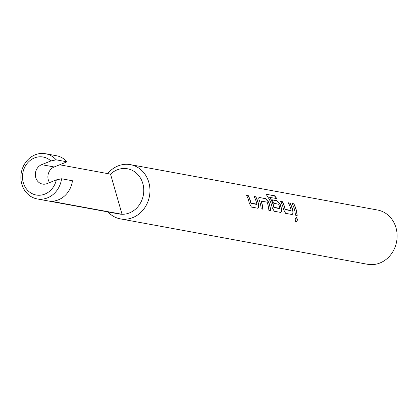 <?xml version="1.0" encoding="UTF-8"?>
<svg xmlns="http://www.w3.org/2000/svg" width="418" height="418" viewBox="0 0 418 418"><rect width="100%" height="100%" fill="white"/><g stroke="black" fill="none" stroke-linecap="round" stroke-linejoin="round"><path stroke-width="0.63" d="M295.866 222.13C297.485 220.819 297.606 219.241 296.221 217.402L296.174 217.397M296.221 217.402L296.383 217.391C294.956 218.729 294.842 220.312 296.028 222.157C297.647 220.829 297.768 219.241 296.383 217.391L296.257 217.386M107.959 211.926A27.583 24.453 -79.6 0 0 120.421 218.891L367.589 264.28A27.583 24.453 -79.6 0 0 379.978 262.979A27.583 24.453 -79.6 0 0 397.1 234.576A27.583 24.453 -79.6 0 0 377.553 210.024L130.385 164.635A27.583 24.453 -79.6 0 0 117.996 165.936A27.583 24.453 -79.6 0 0 107.682 173.601M120.421 218.891A27.583 24.453 -79.6 0 0 132.809 217.59A27.583 24.453 -79.6 0 0 149.931 189.187A27.583 24.453 -79.6 0 0 130.385 164.635M49.549 182.614A10.11 8.966 100.4 0 1 54.183 166.975L67.026 161.818L56.148 159.822A22.985 20.377 -79.6 0 0 45.494 153.719A22.985 20.377 -79.6 0 0 35.169 154.806A22.985 20.377 -79.6 0 0 20.9 178.476A22.985 20.377 -79.6 0 0 37.192 198.931L119.161 213.985A22.985 20.377 -79.6 0 0 122.046 214.277A22.985 20.377 -79.6 0 0 129.481 212.903A22.985 20.377 -79.6 0 0 142.825 183.544A22.985 20.377 -79.6 0 0 117.139 169.86A22.985 20.377 -79.6 0 0 110.53 174.123L59.654 164.781M110.53 174.123L122.046 214.277L50.949 201.225A22.985 20.377 -79.6 0 0 58.384 199.846A22.985 20.377 -79.6 0 0 72.455 180.759L61.582 178.763A22.985 20.377 -79.6 0 1 47.511 197.85A22.985 20.377 -79.6 0 1 37.192 198.931M67.026 161.818A22.985 20.377 -79.6 0 0 56.367 155.721L45.494 153.719M56.148 159.822L50.918 160.946A19.306 17.117 -79.6 0 0 34.485 157.941A19.306 17.117 -79.6 0 0 23.277 182.603A19.306 17.117 -79.6 0 0 44.851 194.098A19.306 17.117 -79.6 0 0 56.346 179.886L61.582 178.763M50.918 160.946L41.638 164.671A10.11 8.966 -79.6 0 0 35.358 175.085A10.11 8.966 -79.6 0 0 42.526 184.087A10.11 8.966 -79.6 0 0 47.067 183.612L56.346 179.886M251.124 203.347L256.642 204.433L256.871 204.162L250.957 203.075A27.583 24.453 -79.6 0 0 248.151 195.394L246.39 195.07A27.583 24.453 -79.6 0 1 249.3 203.247L251.401 207.077L257.791 208.211M256.871 204.162A27.583 24.453 -79.6 0 0 254.06 196.481L255.821 196.8A27.583 24.453 -79.6 0 1 258.726 204.982C258.972 207.098 258.58 208.174 257.545 208.206M270.436 210.573A27.395 24.291 -79.6 0 0 268.539 202.103L265.456 198.696L259.447 197.468C258.585 197.432 258.523 198.372 259.264 200.295A27.583 24.453 -79.6 0 1 261.177 208.875L262.932 209.193A27.583 24.453 -79.6 0 0 261.198 201.079L267.112 202.166A27.583 24.453 -79.6 0 1 268.847 210.28L270.603 210.604A27.583 24.453 -79.6 0 0 268.69 202.025L265.597 198.597L258.993 197.536M274.151 207.574L279.673 208.666L279.898 208.389L273.983 207.307A27.583 24.453 -79.6 0 0 269.845 197.442L276.779 198.54A27.583 24.453 -79.6 0 0 274.532 195.744L266.684 194.469M276.533 198.498A27.395 24.291 -79.6 0 0 274.417 195.88L267.154 194.391C266.318 194.313 266.475 195.075 267.625 196.69A27.583 24.453 -79.6 0 1 272.134 207.443L274.234 211.268L280.63 212.401M279.898 208.389A27.583 24.453 -79.6 0 0 278.722 204.297L273.524 203.127A27.583 24.453 -79.6 0 0 271.977 199.767L277.014 200.692L280.107 204.12A27.583 24.453 -79.6 0 1 281.56 209.172C281.805 211.294 281.413 212.37 280.384 212.396M285.379 209.632L290.897 210.724L291.121 210.453L285.207 209.366A27.583 24.453 -79.6 0 0 282.401 201.685L280.645 201.361A27.583 24.453 -79.6 0 1 283.55 209.538L285.651 213.368L292.046 214.497M291.121 210.453A27.583 24.453 -79.6 0 0 288.315 202.772L290.071 203.091A27.583 24.453 -79.6 0 1 292.976 211.268C293.222 213.389 292.83 214.465 291.801 214.497M295.427 215.16L297.188 215.484A27.583 24.453 -79.6 0 0 293.817 203.78L292.062 203.456A27.583 24.453 -79.6 0 1 295.427 215.16M297.02 215.453A27.395 24.291 -79.6 0 0 293.676 203.879L293.817 203.78M293.676 203.879L292.135 203.597M285.217 209.684L285.207 209.366M285.05 209.413A27.395 24.291 -79.6 0 0 282.26 201.784L282.401 201.685M282.26 201.784L280.718 201.502M291.633 214.518C292.668 214.486 293.06 213.42 292.819 211.315L292.976 211.268M292.819 211.315A27.395 24.291 -79.6 0 0 289.93 203.19L290.071 203.091M289.93 203.19L288.389 202.908M267.039 194.527L266.637 194.548M280.217 212.422C281.246 212.391 281.643 211.325 281.403 209.219L281.56 209.172M281.403 209.219A27.395 24.291 -79.6 0 0 279.955 204.198L280.107 204.12M279.955 204.198L277.014 200.692M276.873 200.797L272.055 199.909M273.994 207.621L273.983 207.307M273.827 207.354A27.395 24.291 -79.6 0 0 269.714 197.557L269.699 197.38M259.306 197.568L258.925 197.599M262.765 209.162A27.395 24.291 -79.6 0 0 261.046 201.157L261.078 200.948M250.967 203.394L250.957 203.075M250.795 203.127A27.395 24.291 -79.6 0 0 248.01 195.493L248.151 195.394M248.01 195.493L246.468 195.211M257.383 208.227C258.413 208.201 258.81 207.129 258.564 205.024L258.726 204.982M258.564 205.024A27.395 24.291 -79.6 0 0 255.68 196.904L255.821 196.8M255.68 196.904L254.139 196.622M54.183 166.975L41.638 164.671"/></g></svg>
